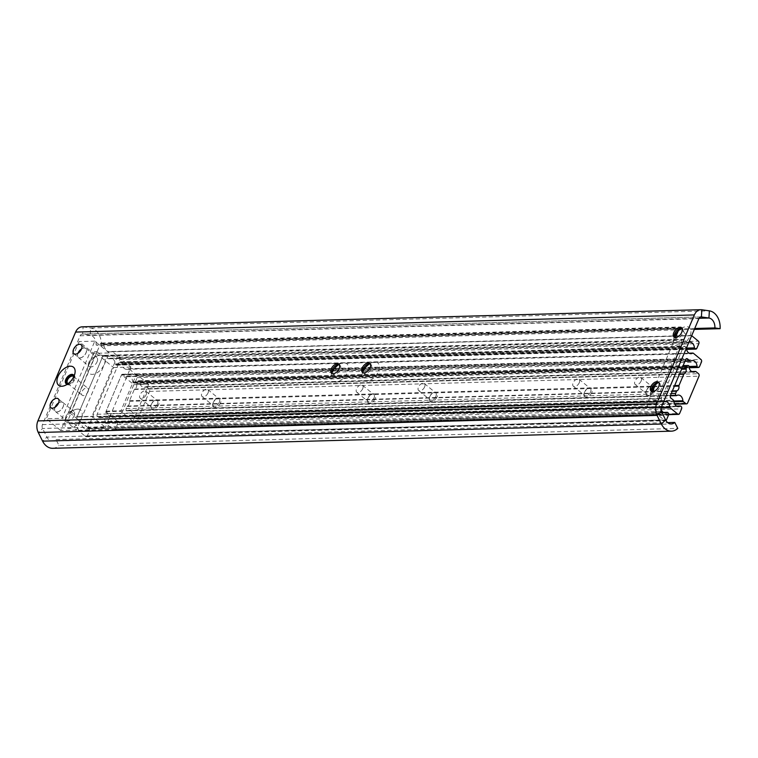 <?xml version="1.0" encoding="UTF-8"?>
<svg xmlns="http://www.w3.org/2000/svg" width="758" height="758" viewBox="0 0 758 758"><rect width="100%" height="100%" fill="white"/><g stroke="black" fill="none" stroke-linecap="round" stroke-linejoin="round"><path stroke-width="0.57" stroke-dasharray="3.79 2.84" d="M67.31 384.221A5.77 3.354 -50.7 0 0 69.073 383.936A5.77 3.354 -50.7 0 0 73.734 379.19A5.77 3.354 -50.7 0 0 74.189 377.692A5.77 3.354 -50.7 0 0 74.123 375.911M66.562 384.031A5.77 3.354 -50.7 0 0 66.912 384.41A5.77 3.354 -50.7 0 0 74.53 379.834A5.77 3.354 -50.7 0 0 74.227 375.485A5.77 3.354 -50.7 0 0 73.782 375.21M58.612 402.934A5.77 3.354 129.3 0 1 62.762 402.498A5.77 3.354 129.3 0 1 63.066 406.847A5.77 3.354 129.3 0 1 55.448 411.414A5.77 3.354 129.3 0 1 55.069 407.264M81.542 348.917A5.77 3.354 129.3 0 1 85.692 348.481A5.77 3.354 129.3 0 1 85.995 352.83A5.77 3.354 129.3 0 1 78.377 357.397A5.77 3.354 129.3 0 1 77.998 353.237M369.572 363.868A11.266 6.547 129.3 0 1 372.045 362.58A11.266 6.547 129.3 0 1 378.403 371.42A11.266 6.547 129.3 0 1 367.81 381.132A11.266 6.547 129.3 0 1 362.059 374.765A11.266 6.547 129.3 0 1 362.836 372.083M370.245 364.001A5.77 3.354 129.3 0 1 370.861 364.342A5.77 3.354 129.3 0 1 371.174 368.691A5.77 3.354 129.3 0 1 363.556 373.258A5.77 3.354 129.3 0 1 363.101 372.728M338.636 364.721A11.266 6.547 129.3 0 1 341.109 363.433A11.266 6.547 129.3 0 1 347.467 372.282A11.266 6.547 129.3 0 1 336.874 381.994A11.266 6.547 129.3 0 1 331.123 375.617A11.266 6.547 129.3 0 1 331.9 372.945M339.309 364.854A5.77 3.354 129.3 0 1 339.925 365.195A5.77 3.354 129.3 0 1 340.238 369.553A5.77 3.354 129.3 0 1 332.62 374.12A5.77 3.354 129.3 0 1 332.156 373.58M681.139 328.546A11.266 6.547 129.3 0 1 683.602 327.257A11.266 6.547 129.3 0 1 689.97 336.097A11.266 6.547 129.3 0 1 679.376 345.819A11.266 6.547 129.3 0 1 673.625 339.442A11.266 6.547 129.3 0 1 674.402 336.77M681.812 328.678A5.77 3.354 129.3 0 1 682.427 329.019A5.77 3.354 129.3 0 1 682.731 333.368A5.77 3.354 129.3 0 1 675.122 337.945A5.77 3.354 129.3 0 1 674.658 337.405M658.209 382.563A11.266 6.547 129.3 0 1 660.673 381.274A11.266 6.547 129.3 0 1 667.04 390.124A11.266 6.547 129.3 0 1 656.447 399.836A11.266 6.547 129.3 0 1 650.696 393.459A11.266 6.547 129.3 0 1 651.473 390.787M658.882 382.695A5.77 3.354 129.3 0 1 659.498 383.036A5.77 3.354 129.3 0 1 659.801 387.395A5.77 3.354 129.3 0 1 652.193 391.962A5.77 3.354 129.3 0 1 651.728 391.422M694.337 329.398L101.345 345.819L96.124 345.061L694.726 328.489M96.124 345.061A9.011 6.547 88.4 0 0 90.174 335.159L82.641 334.06A3.6 2.615 88.4 0 0 82.309 334.041A3.6 2.615 88.4 0 0 80.14 335.785L42.439 424.622A3.6 2.615 88.4 0 0 42.562 428.488L46.892 437.12A9.011 6.547 88.4 0 0 52.51 441.09A9.011 6.547 88.4 0 0 56.007 439.564L59.01 445.533L677.775 428.403M101.345 345.819A16.212 11.787 88.4 0 0 90.628 327.996L83.096 326.897A10.811 7.855 88.4 0 0 82.11 326.84M52.709 448.3A16.212 11.787 88.4 0 0 59.01 445.533M56.007 439.564L667.684 422.623M74.123 415.858A5.856 3.402 -50.7 0 0 73.82 411.442A5.856 3.402 -50.7 0 0 72.237 410.95A5.856 3.402 -50.7 0 0 70.816 411.262A5.856 3.402 -50.7 0 0 66.088 416.076A5.856 3.402 -50.7 0 0 65.624 417.592A5.856 3.402 -50.7 0 0 66.391 420.5A5.856 3.402 -50.7 0 0 67.974 420.984A5.856 3.402 -50.7 0 0 74.123 415.858M55.088 407.065A5.856 3.402 129.3 0 1 62.819 402.432A5.856 3.402 129.3 0 1 63.132 406.847A5.856 3.402 129.3 0 1 55.391 411.49A5.856 3.402 129.3 0 1 55.088 407.065M88.07 391.659A4.501 2.615 -50.7 0 0 87.824 388.267A4.501 2.615 -50.7 0 0 81.883 391.829A4.501 2.615 -50.7 0 0 82.12 395.231A4.501 2.615 -50.7 0 0 88.07 391.659M73.725 376.792A4.501 2.615 129.3 0 1 73.668 379.862A4.501 2.615 129.3 0 1 68.097 383.662M97.062 361.841A5.856 3.402 -50.7 0 0 96.749 357.416A5.856 3.402 -50.7 0 0 95.167 356.933A5.856 3.402 -50.7 0 0 93.746 357.236A5.856 3.402 -50.7 0 0 89.018 362.059A5.856 3.402 -50.7 0 0 88.553 363.575A5.856 3.402 -50.7 0 0 89.321 366.484A5.856 3.402 -50.7 0 0 90.903 366.967A5.856 3.402 -50.7 0 0 97.062 361.841M78.017 353.048A5.856 3.402 129.3 0 1 85.749 348.405A5.856 3.402 129.3 0 1 86.061 352.83A5.856 3.402 129.3 0 1 78.32 357.463A5.856 3.402 129.3 0 1 78.017 353.048M77.6 409.112A11.266 6.547 -50.7 0 0 74.881 409.699A11.266 6.547 -50.7 0 0 64.894 421.884A11.266 6.547 -50.7 0 0 69.414 428.403A11.266 6.547 -50.7 0 0 81.239 418.539A11.266 6.547 -50.7 0 0 77.6 409.112M100.53 355.095A11.266 6.547 -50.7 0 0 97.81 355.682A11.266 6.547 -50.7 0 0 87.824 367.867A11.266 6.547 -50.7 0 0 92.343 374.386A11.266 6.547 -50.7 0 0 104.168 364.522A11.266 6.547 -50.7 0 0 100.53 355.095M109.209 352.944L94.807 341.147L62.052 418.312L76.454 430.118L109.209 352.944L93.49 353.38L79.088 341.583L46.333 418.748L62.052 418.312M94.807 341.147L79.088 341.583M76.454 430.118L60.735 430.553L93.49 353.38M60.735 430.553L46.333 418.748M691.675 335.671L691.552 335.567A0.9 0.654 88.4 0 0 691.031 335.472A9.011 6.547 -91.6 0 1 689.429 335.794A9.011 6.547 -91.6 0 1 682.816 328.735A0.9 0.654 88.4 0 0 682.503 328.157L681.357 327.21A1.8 1.308 88.4 0 0 680.646 326.954A1.8 1.308 88.4 0 0 679.566 327.826L678.23 330.971M102.197 343.251A1.8 1.308 88.4 0 0 101.496 342.995A1.8 1.308 88.4 0 0 100.407 343.867L68.059 420.074A1.8 1.308 88.4 0 0 68.542 422.547L69.689 423.485A0.9 0.654 88.4 0 0 70.2 423.58A9.011 6.547 -91.6 0 1 71.802 423.258A9.011 6.547 -91.6 0 1 78.425 430.317A0.9 0.654 88.4 0 0 78.728 430.895L85.55 436.485A1.8 1.308 88.4 0 0 86.251 436.741A1.8 1.308 88.4 0 0 87.341 435.869L89.302 431.236A1.8 1.308 88.4 0 0 88.828 428.763L88.487 428.488A0.9 0.654 88.4 0 0 87.881 428.441A6.13 4.453 -91.6 0 1 86.156 428.971A6.13 4.453 -91.6 0 1 81.551 423.248A0.9 0.654 88.4 0 0 81.22 422.538L77.487 419.477A1.8 1.308 -91.6 0 1 77.003 417.004L102.804 356.232A1.8 1.308 -91.6 0 1 103.884 355.36A1.8 1.308 -91.6 0 1 104.595 355.616L108.328 358.676A0.9 0.654 88.4 0 0 108.934 358.733A6.13 4.453 -91.6 0 1 110.659 358.193A6.13 4.453 -91.6 0 1 115.273 363.916A0.9 0.654 88.4 0 0 115.595 364.626L115.927 364.911A1.8 1.308 88.4 0 0 116.637 365.166A1.8 1.308 88.4 0 0 117.717 364.295L119.688 359.662A1.8 1.308 88.4 0 0 119.205 357.189L112.392 351.608A0.9 0.654 88.4 0 0 111.871 351.504A9.011 6.547 -91.6 0 1 110.27 351.826A9.011 6.547 -91.6 0 1 103.657 344.767A0.9 0.654 88.4 0 0 103.344 344.189L102.197 343.251L681.357 327.21M660.9 408.553A6.13 4.453 -91.6 0 1 660.711 407.207A0.9 0.654 88.4 0 0 660.379 406.496L656.646 403.436A1.8 1.308 -91.6 0 1 656.163 400.963L681.963 340.19A1.8 1.308 -91.6 0 1 683.043 339.319A1.8 1.308 -91.6 0 1 683.754 339.575L687.487 342.635A0.9 0.654 88.4 0 0 688.093 342.692A6.13 4.453 -91.6 0 1 688.851 342.332M652.515 391.554L647.218 404.033A1.8 1.308 88.4 0 0 647.702 406.506L648.848 407.444A0.9 0.654 88.4 0 0 649.36 407.539A9.011 6.547 -91.6 0 1 650.961 407.217A9.011 6.547 -91.6 0 1 657.584 414.275A0.9 0.654 88.4 0 0 657.887 414.853L664.709 420.444A1.8 1.308 88.4 0 0 665.41 420.699A1.8 1.308 88.4 0 0 665.95 420.529M675.444 337.537L655.3 384.988M88.032 427.739L68.76 411.945L94.305 351.759L113.586 367.554L88.032 427.739L105.362 427.266L91.983 416.303L77.127 416.711L102.681 356.516L117.528 356.108L130.907 367.071L105.362 427.266M68.76 411.945L71.233 411.878L96.787 351.684L94.305 351.759M71.233 411.878L77.127 416.711M113.586 367.554L130.907 367.071M96.787 351.684L102.681 356.516M117.528 356.108L91.983 416.303M121.413 375.125A1.8 1.308 -91.6 0 1 122.493 374.253A1.8 1.308 -91.6 0 1 123.203 374.509L125.809 376.641A0.9 0.654 88.4 0 0 126.415 376.688A6.13 4.453 -91.6 0 1 128.14 376.158A6.13 4.453 -91.6 0 1 132.745 381.88A0.9 0.654 88.4 0 0 133.067 382.591L133.408 382.866A1.8 1.308 88.4 0 0 134.109 383.122A1.8 1.308 88.4 0 0 135.199 382.25L137.16 377.626A1.8 1.308 88.4 0 0 136.677 375.153L128.974 368.833A0.9 0.654 88.4 0 0 128.367 368.786A6.13 4.453 -91.6 0 1 126.643 369.326A6.13 4.453 -91.6 0 1 122.038 363.594A0.9 0.654 88.4 0 0 121.706 362.883L120.806 362.144A1.8 1.308 88.4 0 0 120.105 361.888A1.8 1.308 88.4 0 0 119.015 362.76L97.147 414.266A1.8 1.308 88.4 0 0 97.63 416.739L98.531 417.478A0.9 0.654 88.4 0 0 99.137 417.535A6.13 4.453 -91.6 0 1 100.871 416.995A6.13 4.453 -91.6 0 1 105.476 422.718A0.9 0.654 88.4 0 0 105.798 423.438L113.501 429.748A1.8 1.308 88.4 0 0 114.212 430.004A1.8 1.308 88.4 0 0 115.292 429.132L117.263 424.508A1.8 1.308 88.4 0 0 116.779 422.035L116.448 421.751A0.9 0.654 88.4 0 0 115.841 421.704A6.13 4.453 -91.6 0 1 114.117 422.244A6.13 4.453 -91.6 0 1 109.503 416.521A0.9 0.654 88.4 0 0 109.18 415.801L106.575 413.669A1.8 1.308 -91.6 0 1 106.101 411.196L121.413 375.125L685.715 359.491M686.36 348.197A6.13 4.453 -91.6 0 1 686.341 347.969A0.9 0.654 88.4 0 0 686.018 347.259L685.118 346.52A1.8 1.308 88.4 0 0 684.408 346.254A1.8 1.308 88.4 0 0 683.328 347.126L661.459 398.642A1.8 1.308 88.4 0 0 661.942 401.115L662.843 401.854A0.9 0.654 88.4 0 0 663.449 401.901A6.13 4.453 -91.6 0 1 663.601 401.816M133.863 384.676L148.71 384.259L132.991 421.306L118.134 421.713L133.863 384.676L121.612 374.642L136.468 374.225L120.74 411.272L132.991 421.306M148.71 384.259L136.468 374.225M118.134 421.713L105.893 411.679L121.612 374.642M105.893 411.679L120.74 411.272M220.597 402.688A5.448 3.165 129.3 0 1 215.471 407.387A5.448 3.165 129.3 0 1 212.685 404.308A5.448 3.165 129.3 0 1 213.112 402.896A5.448 3.165 129.3 0 1 217.518 398.405A5.448 3.165 129.3 0 1 220.597 402.688M219.356 402.214A4.501 2.615 129.3 0 1 213.405 405.786A4.501 2.615 129.3 0 1 212.818 403.55A4.501 2.615 129.3 0 1 213.169 402.384A4.501 2.615 129.3 0 1 216.807 398.68A4.501 2.615 129.3 0 1 219.109 398.822A4.501 2.615 129.3 0 1 219.356 402.214M208.043 392.947A4.501 2.615 129.3 0 1 202.092 396.519A4.501 2.615 129.3 0 1 201.855 393.118A4.501 2.615 129.3 0 1 207.806 389.546A4.501 2.615 129.3 0 1 208.043 392.947M158.725 404.402A5.448 3.165 129.3 0 1 153.59 409.102A5.448 3.165 129.3 0 1 150.814 406.013A5.448 3.165 129.3 0 1 151.23 404.611A5.448 3.165 129.3 0 1 155.646 400.12A5.448 3.165 129.3 0 1 158.725 404.402M157.474 403.929A4.501 2.615 129.3 0 1 151.524 407.501A4.501 2.615 129.3 0 1 150.937 405.265A4.501 2.615 129.3 0 1 151.287 404.099A4.501 2.615 129.3 0 1 154.935 400.395A4.501 2.615 129.3 0 1 157.238 400.527A4.501 2.615 129.3 0 1 157.474 403.929M146.161 394.662A4.501 2.615 129.3 0 1 140.221 398.234A4.501 2.615 129.3 0 1 139.974 394.833A4.501 2.615 129.3 0 1 145.924 391.261A4.501 2.615 129.3 0 1 146.161 394.662M437.167 396.69A5.448 3.165 129.3 0 1 432.032 401.389A5.448 3.165 129.3 0 1 429.255 398.31A5.448 3.165 129.3 0 1 429.672 396.898A5.448 3.165 129.3 0 1 434.088 392.407A5.448 3.165 129.3 0 1 437.167 396.69M435.916 396.216A4.501 2.615 129.3 0 1 429.966 399.788A4.501 2.615 129.3 0 1 429.379 397.552A4.501 2.615 129.3 0 1 429.729 396.387A4.501 2.615 129.3 0 1 433.377 392.682A4.501 2.615 129.3 0 1 435.679 392.824A4.501 2.615 129.3 0 1 435.916 396.216M424.603 386.95A4.501 2.615 129.3 0 1 418.662 390.522A4.501 2.615 129.3 0 1 418.416 387.12A4.501 2.615 129.3 0 1 424.366 383.548A4.501 2.615 129.3 0 1 424.603 386.95M375.286 398.405A5.448 3.165 129.3 0 1 370.16 403.104A5.448 3.165 129.3 0 1 367.374 400.016A5.448 3.165 129.3 0 1 367.801 398.613A5.448 3.165 129.3 0 1 372.206 394.122A5.448 3.165 129.3 0 1 375.286 398.405M374.045 397.931A4.501 2.615 129.3 0 1 368.094 401.503A4.501 2.615 129.3 0 1 367.507 399.267A4.501 2.615 129.3 0 1 367.857 398.102A4.501 2.615 129.3 0 1 371.496 394.397A4.501 2.615 129.3 0 1 373.808 394.53A4.501 2.615 129.3 0 1 374.045 397.931M362.731 388.664A4.501 2.615 129.3 0 1 356.781 392.237A4.501 2.615 129.3 0 1 356.544 388.835A4.501 2.615 129.3 0 1 362.495 385.263A4.501 2.615 129.3 0 1 362.731 388.664M653.728 390.692A5.448 3.165 129.3 0 1 648.602 395.392A5.448 3.165 129.3 0 1 645.816 392.312A5.448 3.165 129.3 0 1 646.242 390.901A5.448 3.165 129.3 0 1 650.648 386.409A5.448 3.165 129.3 0 1 653.728 390.692M652.486 390.218A4.501 2.615 129.3 0 1 646.536 393.79A4.501 2.615 129.3 0 1 645.949 391.554A4.501 2.615 129.3 0 1 646.299 390.389A4.501 2.615 129.3 0 1 649.938 386.684A4.501 2.615 129.3 0 1 652.25 386.826A4.501 2.615 129.3 0 1 652.486 390.218M641.173 380.952A4.501 2.615 129.3 0 1 635.223 384.524A4.501 2.615 129.3 0 1 634.986 381.122A4.501 2.615 129.3 0 1 640.936 377.55A4.501 2.615 129.3 0 1 641.173 380.952M591.856 392.407A5.448 3.165 129.3 0 1 586.73 397.107A5.448 3.165 129.3 0 1 583.944 394.018A5.448 3.165 129.3 0 1 584.371 392.616A5.448 3.165 129.3 0 1 588.776 388.124A5.448 3.165 129.3 0 1 591.856 392.407M590.605 391.933A4.501 2.615 129.3 0 1 584.655 395.505A4.501 2.615 129.3 0 1 584.067 393.269A4.501 2.615 129.3 0 1 584.418 392.104A4.501 2.615 129.3 0 1 588.066 388.399A4.501 2.615 129.3 0 1 590.368 388.532A4.501 2.615 129.3 0 1 590.605 391.933M579.302 382.667A4.501 2.615 129.3 0 1 573.351 386.239A4.501 2.615 129.3 0 1 573.105 382.837A4.501 2.615 129.3 0 1 579.055 379.265A4.501 2.615 129.3 0 1 579.302 382.667M136.686 384.334A4.055 2.947 -91.6 0 1 136.364 387.243A4.055 2.947 -91.6 0 1 134.687 389.044A0.9 0.654 88.4 0 0 134.318 389.451L129.552 400.669A0.9 0.654 88.4 0 0 129.485 401.314A4.055 2.947 -91.6 0 1 129.163 404.222A4.055 2.947 -91.6 0 1 127.477 406.023A0.9 0.654 88.4 0 0 127.107 406.421L126.179 408.619A1.62 1.175 88.4 0 0 126.387 410.609A0.9 0.654 88.4 0 0 127.117 410.789A6.13 4.453 -91.6 0 1 128.822 410.267A6.13 4.453 -91.6 0 1 133.427 415.99A0.9 0.654 88.4 0 0 133.759 416.701L136.364 418.833A1.8 1.308 88.4 0 0 137.065 419.089A1.8 1.308 88.4 0 0 138.145 418.217L149.534 391.403A1.8 1.308 88.4 0 0 149.051 388.93L146.446 386.798A0.9 0.654 88.4 0 0 145.839 386.751A6.13 4.453 -91.6 0 1 144.115 387.281A6.13 4.453 -91.6 0 1 139.51 381.577A0.9 0.654 88.4 0 0 139.046 380.781A1.62 1.175 88.4 0 0 137.691 381.492L136.762 383.69A0.9 0.654 88.4 0 0 136.686 384.334L681.584 369.241M699.075 318.294L90.174 335.159L90.628 327.996L709.393 310.856M700.743 316.948L82.641 334.06L83.096 326.897L701.861 309.757M661.317 411.357L42.562 428.488L38.27 432.515M665.647 419.979L46.892 437.12L42.6 441.147M42.439 424.622L661.194 407.482M80.14 335.785L698.904 318.654M100.407 343.867L679.566 327.826M103.344 344.189L682.503 328.157M103.657 344.767L682.816 328.735M111.871 351.504L691.031 335.472M112.392 351.608L691.552 335.567M119.205 357.189L698.364 341.147M119.688 359.662L698.848 343.62M117.717 364.295L696.877 348.254M115.927 364.911L686.492 349.106M115.595 364.626L686.435 348.822M115.273 363.916L686.407 348.102M108.934 358.733L688.093 342.692M108.328 358.676L687.487 342.635M104.595 355.616L683.754 339.575M102.804 356.232L681.963 340.19M77.003 417.004L656.163 400.963M77.487 419.477L656.646 403.436M81.22 422.538L660.379 406.496M81.551 423.248L660.711 407.207M87.881 428.441L663.563 412.494M88.487 428.488L667.646 412.447M88.828 428.763L667.987 412.722M89.302 431.236L668.461 415.195M87.341 435.869L666.5 419.828M85.55 436.485L664.709 420.444M78.728 430.895L657.887 414.853M78.425 430.317L657.584 414.275M70.2 423.58L649.36 407.539M69.689 423.485L648.848 407.444M68.542 422.547L647.702 406.506M68.059 420.074L647.218 404.033M123.203 374.509L686.113 358.913M106.101 411.196L670.404 395.572M106.575 413.669L670.887 398.045M109.18 415.801L673.492 400.177M109.503 416.521L673.815 400.887M115.841 421.704L676.667 406.174M116.448 421.751L680.75 406.127M116.779 422.035L681.091 406.402M117.263 424.508L681.565 408.875M115.292 429.132L679.604 413.508M113.501 429.748L668.632 414.37M105.798 423.438L661.004 408.06M105.476 422.718L661.26 407.33M99.137 417.535L663.449 401.901M98.531 417.478L662.843 401.854M97.63 416.739L661.942 401.115M97.147 414.266L661.459 398.642M119.015 362.76L683.328 347.126M120.806 362.144L685.118 346.52M121.706 362.883L686.018 347.259M122.038 363.594L686.341 347.969M128.367 368.786L689.193 353.256M128.974 368.833L693.286 353.209M136.677 375.153L700.989 359.519M137.16 377.626L701.472 361.992M135.199 382.25L699.501 366.626M133.408 382.866L689.117 367.478M133.067 382.591L689.06 367.194M132.745 381.88L688.975 366.474M126.415 376.688L690.718 361.064M125.809 376.641L685.014 361.149M129.485 401.314L674.374 386.22M136.762 383.69L681.859 368.587M137.691 381.492L682.787 366.398M139.046 380.781L688.501 365.564M139.51 381.577L688.965 366.36M145.839 386.751L691.817 371.628M146.446 386.798L695.91 371.581M149.051 388.93L698.506 373.713M149.534 391.403L698.99 376.186M138.145 418.217L687.61 403M136.364 418.833L674.611 403.929M133.759 416.701L673.909 401.74M133.427 415.99L673.824 401.02M127.117 410.789L676.572 395.572M126.387 410.609L670.423 395.543M126.179 408.619L671.275 393.525M127.107 406.421L672.204 391.327M127.477 406.023L672.374 390.939M129.552 400.669L674.648 385.566M134.318 389.451L679.414 374.348M134.687 389.044L679.575 373.959M69.073 383.936L64.61 385.651M66.912 384.41L66.126 383.756M50.919 407.7L55.448 411.414M73.848 353.683L78.377 357.397M362.798 370.406L362.059 374.765M362.476 372.377L363.556 373.258M331.862 371.259L331.123 375.617M331.54 373.239L332.62 374.12M674.364 335.083L673.625 339.442M674.042 337.054L675.122 337.945M651.435 389.1L650.696 393.459M651.113 391.081L652.193 391.962M52.51 441.09L671.266 423.959M82.309 334.041L701.074 316.91M658.418 382.155L659.498 383.036M656.551 382.866L660.673 381.274M681.347 328.138L682.427 329.019M679.481 328.839L683.602 327.257M338.854 364.314L339.925 365.195M336.978 365.024L341.109 363.433M369.79 363.461L370.861 364.342M367.914 364.162L372.045 362.58M81.153 344.757L85.692 348.481M58.224 398.784L62.762 402.498M74.227 375.485L73.431 374.84M74.189 377.692L74.995 372.974M62.819 402.432L73.82 411.442M73.422 376.461L87.824 388.267M85.749 348.405L96.749 357.416M65.624 417.592L64.894 421.884M70.816 411.262L74.881 409.699M88.553 363.575L87.824 367.867M93.746 357.236L97.81 355.682M55.391 411.49L66.391 420.5M67.718 383.434L82.12 395.231M78.32 357.463L89.321 366.484M101.496 342.995L680.646 326.954M110.27 351.826L689.429 335.794M112.032 351.475L691.192 335.434M116.637 365.166L686.549 349.381M110.659 358.193L689.818 342.152M108.678 358.809L687.838 342.768M103.884 355.36L683.043 339.319M86.156 428.971L665.316 412.93M88.136 428.355L663.44 412.428M86.251 436.741L665.41 420.699M71.802 423.258L650.961 407.217M70.039 423.618L649.199 407.577M122.493 374.253L686.805 358.619M114.117 422.244L678.419 406.61M116.088 421.628L676.543 406.108M114.212 430.004L668.613 414.654M100.871 416.995L665.173 401.37M98.891 417.611L663.193 401.986M120.105 361.888L684.408 346.254M126.643 369.326L690.945 353.692M128.623 368.71L689.079 353.181M134.109 383.122L689.174 367.753M128.14 376.158L692.442 360.524M126.16 376.773L684.957 361.291M212.818 403.55L212.685 404.308M202.092 396.519L213.405 405.786M150.937 405.265L150.814 406.013M140.221 398.234L151.524 407.501M429.379 397.552L429.255 398.31M418.662 390.522L429.966 399.788M367.507 399.267L367.374 400.016M356.781 392.237L368.094 401.503M645.949 391.554L645.816 392.312M635.223 384.524L646.536 393.79M584.067 393.269L583.944 394.018M573.351 386.239L584.655 395.505M138.667 380.706L683.11 365.631M144.115 387.281L693.57 372.064M146.095 386.665L691.703 371.562M137.065 419.089L674.762 404.204M128.822 410.267L678.277 395.051M126.861 410.864L670.318 395.818M579.055 379.265L590.368 388.532M588.066 388.399L588.776 388.124M640.936 377.55L652.25 386.826M649.938 386.684L650.648 386.409M362.495 385.263L373.808 394.53M371.496 394.397L372.206 394.122M424.366 383.548L435.679 392.824M433.377 392.682L434.088 392.407M145.924 391.261L157.238 400.527M154.935 400.395L155.646 400.12M207.806 389.546L219.109 398.822M216.807 398.68L217.518 398.405"/><path stroke-width="1.14" d="M57.987 376.451A11.711 6.813 -50.7 0 0 64.61 385.651A11.711 6.813 -50.7 0 0 74.076 376.006A11.711 6.813 -50.7 0 0 74.995 372.974A11.711 6.813 -50.7 0 0 69.006 366.351A11.711 6.813 -50.7 0 0 57.987 376.451M74.123 375.911A5.77 3.354 -50.7 0 0 73.431 374.84A5.77 3.354 -50.7 0 0 65.813 379.407A5.77 3.354 -50.7 0 0 66.126 383.756A5.77 3.354 -50.7 0 0 67.31 384.221M73.782 375.21A5.77 3.354 -50.7 0 0 66.609 380.061A5.77 3.354 -50.7 0 0 66.562 384.031M55.069 407.264A5.77 3.354 129.3 0 1 55.145 407.065A5.77 3.354 129.3 0 1 58.612 402.934M58.527 403.133A5.77 3.354 129.3 0 1 50.919 407.7A5.77 3.354 129.3 0 1 50.606 403.351A5.77 3.354 129.3 0 1 58.224 398.784A5.77 3.354 129.3 0 1 58.527 403.133M77.998 353.237A5.77 3.354 129.3 0 1 78.074 353.048A5.77 3.354 129.3 0 1 81.542 348.917M81.457 349.116A5.77 3.354 129.3 0 1 73.848 353.683A5.77 3.354 129.3 0 1 73.545 349.334A5.77 3.354 129.3 0 1 81.153 344.757A5.77 3.354 129.3 0 1 81.457 349.116M362.836 372.083A11.266 6.547 129.3 0 1 362.93 371.846A11.266 6.547 129.3 0 1 369.572 363.868M363.101 372.728A5.77 3.354 129.3 0 1 362.798 370.406A5.77 3.354 129.3 0 1 363.253 368.909A5.77 3.354 129.3 0 1 367.914 364.162A5.77 3.354 129.3 0 1 370.245 364.001M370.094 367.81A5.77 3.354 129.3 0 1 362.476 372.377A5.77 3.354 129.3 0 1 362.172 368.028A5.77 3.354 129.3 0 1 369.79 363.461A5.77 3.354 129.3 0 1 370.094 367.81M331.9 372.945A11.266 6.547 129.3 0 1 331.995 372.709A11.266 6.547 129.3 0 1 338.636 364.721M332.156 373.58A5.77 3.354 129.3 0 1 331.862 371.259A5.77 3.354 129.3 0 1 332.317 369.771A5.77 3.354 129.3 0 1 336.978 365.024A5.77 3.354 129.3 0 1 339.309 364.854M339.158 368.663A5.77 3.354 129.3 0 1 331.54 373.239A5.77 3.354 129.3 0 1 331.237 368.89A5.77 3.354 129.3 0 1 338.854 364.314A5.77 3.354 129.3 0 1 339.158 368.663M674.402 336.77A11.266 6.547 129.3 0 1 674.497 336.533A11.266 6.547 129.3 0 1 681.139 328.546M674.658 337.405A5.77 3.354 129.3 0 1 674.364 335.083A5.77 3.354 129.3 0 1 674.81 333.596A5.77 3.354 129.3 0 1 679.481 328.839A5.77 3.354 129.3 0 1 681.812 328.678M681.66 332.487A5.77 3.354 129.3 0 1 674.042 337.054A5.77 3.354 129.3 0 1 673.739 332.705A5.77 3.354 129.3 0 1 681.347 328.138A5.77 3.354 129.3 0 1 681.66 332.487M651.473 390.787A11.266 6.547 129.3 0 1 651.567 390.55A11.266 6.547 129.3 0 1 658.209 382.563M651.728 391.422A5.77 3.354 129.3 0 1 651.435 389.1A5.77 3.354 129.3 0 1 651.88 387.613A5.77 3.354 129.3 0 1 656.551 382.866A5.77 3.354 129.3 0 1 658.882 382.695M658.73 386.504A5.77 3.354 129.3 0 1 651.113 391.081A5.77 3.354 129.3 0 1 650.809 386.732A5.77 3.354 129.3 0 1 658.418 382.155A5.77 3.354 129.3 0 1 658.73 386.504M661.194 407.482A3.6 2.615 88.4 0 0 661.317 411.357L665.647 419.979A9.011 6.547 88.4 0 0 671.266 423.959A9.011 6.547 88.4 0 0 674.772 422.424L677.775 428.403A16.212 11.787 88.4 0 1 671.465 431.16A16.212 11.787 88.4 0 1 661.355 424.006L657.025 415.384A10.811 7.855 88.4 0 1 656.655 403.768L694.366 314.93A10.811 7.855 88.4 0 1 700.875 309.7A10.811 7.855 88.4 0 1 701.861 309.757L709.393 310.856A16.212 11.787 88.4 0 1 720.1 328.688L714.879 327.93A9.011 6.547 88.4 0 0 708.929 318.019L701.396 316.929A3.6 2.615 88.4 0 0 701.074 316.91A3.6 2.615 88.4 0 0 698.904 318.654L661.194 407.482M694.726 328.489L714.879 327.93M694.337 329.398L720.1 328.688M700.875 309.7L82.11 326.84A10.811 7.855 88.4 0 0 75.611 332.07L37.9 420.908A10.811 7.855 88.4 0 0 38.27 432.515L42.6 441.147A16.212 11.787 88.4 0 0 52.709 448.3L671.465 431.16M667.684 422.623L674.772 422.424M68.097 383.662A4.501 2.615 129.3 0 1 67.718 383.434A4.501 2.615 129.3 0 1 67.481 380.033A4.501 2.615 129.3 0 1 73.422 376.461A4.501 2.615 129.3 0 1 73.725 376.792M688.851 342.332A6.13 4.453 -91.6 0 1 689.818 342.152A6.13 4.453 -91.6 0 1 694.423 347.875A0.9 0.654 88.4 0 0 694.754 348.595L695.086 348.87A1.8 1.308 88.4 0 0 695.797 349.125A1.8 1.308 88.4 0 0 696.877 348.254L698.848 343.62A1.8 1.308 88.4 0 0 698.364 341.147L691.675 335.671M665.95 420.529A1.8 1.308 88.4 0 0 666.5 419.828L668.461 415.195A1.8 1.308 88.4 0 0 667.987 412.722L667.646 412.447A0.9 0.654 88.4 0 0 667.04 412.399A6.13 4.453 -91.6 0 1 665.316 412.93A6.13 4.453 -91.6 0 1 660.9 408.553M678.23 330.971L675.444 337.537M655.3 384.988L652.515 391.554M663.601 401.816A6.13 4.453 -91.6 0 1 665.173 401.37A6.13 4.453 -91.6 0 1 669.778 407.093A0.9 0.654 88.4 0 0 670.11 407.804L677.813 414.124A1.8 1.308 88.4 0 0 678.524 414.38A1.8 1.308 88.4 0 0 679.604 413.508L681.565 408.875A1.8 1.308 88.4 0 0 681.091 406.402L680.75 406.127A0.9 0.654 88.4 0 0 680.144 406.08A6.13 4.453 -91.6 0 1 678.419 406.61A6.13 4.453 -91.6 0 1 673.815 400.887A0.9 0.654 88.4 0 0 673.492 400.177L670.887 398.045A1.8 1.308 -91.6 0 1 670.404 395.572L685.715 359.491A1.8 1.308 -91.6 0 1 686.805 358.619A1.8 1.308 -91.6 0 1 687.506 358.875L690.112 361.007A0.9 0.654 88.4 0 0 690.718 361.064A6.13 4.453 -91.6 0 1 692.442 360.524A6.13 4.453 -91.6 0 1 697.047 366.247A0.9 0.654 88.4 0 0 697.379 366.967L697.711 367.242A1.8 1.308 88.4 0 0 698.421 367.497A1.8 1.308 88.4 0 0 699.501 366.626L701.472 361.992A1.8 1.308 88.4 0 0 700.989 359.519L693.286 353.209A0.9 0.654 88.4 0 0 692.679 353.162A6.13 4.453 -91.6 0 1 690.945 353.692A6.13 4.453 -91.6 0 1 686.36 348.197M686.142 369.118A4.055 2.947 -91.6 0 1 685.819 372.026A4.055 2.947 -91.6 0 1 684.142 373.827A0.9 0.654 88.4 0 0 683.773 374.234L679.007 385.452A0.9 0.654 88.4 0 0 678.941 386.097A4.055 2.947 -91.6 0 1 678.618 389.006A4.055 2.947 -91.6 0 1 676.941 390.806A0.9 0.654 88.4 0 0 676.562 391.204L675.634 393.402A1.62 1.175 88.4 0 0 675.842 395.392A0.9 0.654 88.4 0 0 676.572 395.572A6.13 4.453 -91.6 0 1 678.277 395.051A6.13 4.453 -91.6 0 1 682.892 400.774A0.9 0.654 88.4 0 0 683.214 401.484L685.819 403.616A1.8 1.308 88.4 0 0 686.521 403.872A1.8 1.308 88.4 0 0 687.61 403L698.99 376.186A1.8 1.308 88.4 0 0 698.506 373.713L695.91 371.581A0.9 0.654 88.4 0 0 695.304 371.534A6.13 4.453 -91.6 0 1 693.57 372.064A6.13 4.453 -91.6 0 1 688.965 366.36A0.9 0.654 88.4 0 0 688.501 365.564A1.62 1.175 88.4 0 0 687.146 366.275L686.217 368.473A0.9 0.654 88.4 0 0 686.142 369.118L681.584 369.241M661.317 411.357L657.025 415.384L38.27 432.515M700.743 316.948L701.396 316.929L701.861 309.757M699.075 318.294L708.929 318.019L709.393 310.856M665.647 419.979L661.355 424.006L42.6 441.147M37.9 420.908L656.655 403.768M75.611 332.07L694.366 314.93M686.492 349.106L695.086 348.87M686.435 348.822L694.754 348.595M686.407 348.102L694.423 347.875M663.563 412.494L667.04 412.399M686.113 358.913L687.506 358.875M676.667 406.174L680.144 406.08M668.632 414.37L677.813 414.124M661.004 408.06L670.11 407.804M661.26 407.33L669.778 407.093M689.193 353.256L692.679 353.162M689.117 367.478L697.711 367.242M689.06 367.194L697.379 366.967M688.975 366.474L697.047 366.247M685.014 361.149L690.112 361.007M674.374 386.22L678.941 386.097M681.859 368.587L686.217 368.473M682.787 366.398L687.146 366.275M691.817 371.628L695.304 371.534M674.611 403.929L685.819 403.616M673.909 401.74L683.214 401.484M673.824 401.02L682.892 400.774M670.423 395.543L675.842 395.392M671.275 393.525L675.634 393.402M672.204 391.327L676.562 391.204M672.374 390.939L676.941 390.806M674.648 385.566L679.007 385.452M679.414 374.348L683.773 374.234M679.575 373.959L684.142 373.827M686.549 349.381L695.797 349.125M663.44 412.428L667.296 412.324M676.543 406.108L680.4 405.994M668.613 414.654L678.524 414.38M689.079 353.181L692.926 353.076M689.174 367.753L698.421 367.497M684.957 361.291L690.462 361.14M683.11 365.631L688.122 365.489M691.703 371.562L695.55 371.448M674.762 404.204L686.521 403.872M670.318 395.818L676.316 395.648"/></g></svg>
